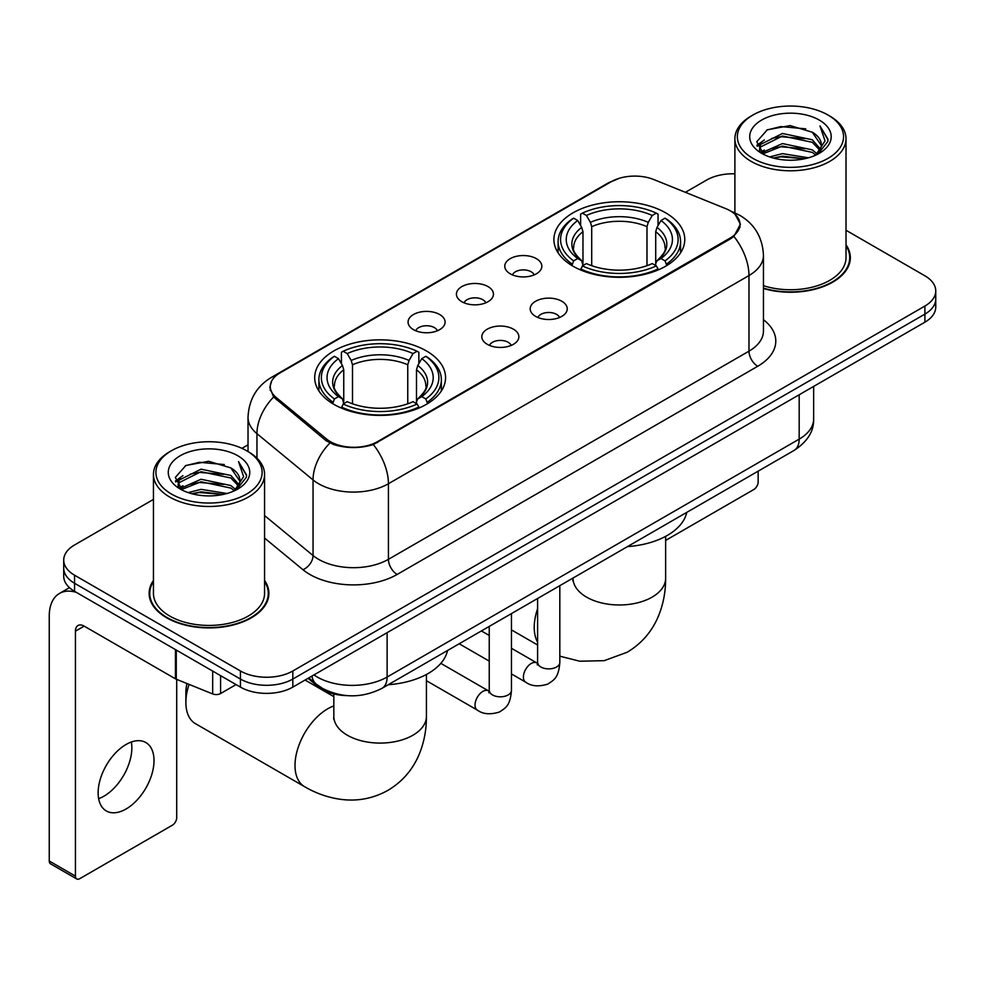 <?xml version="1.0" encoding="UTF-8"?>
<svg xmlns="http://www.w3.org/2000/svg" width="985" height="985" viewBox="0 0 985 985"><rect width="100%" height="100%" fill="white"/><g stroke="black" fill="none" stroke-linecap="round" stroke-linejoin="round"><path stroke-width="1.48" d="M426.394 350.919A65.441 37.775 0 0 0 355.092 342.718A65.441 37.775 0 0 0 314.695 377.624A65.441 37.775 0 0 0 333.853 404.342A65.441 37.775 0 0 0 405.167 412.53A65.441 37.775 0 0 0 445.565 377.624A65.441 37.775 0 0 0 426.394 350.919M665.614 212.809A65.441 37.775 0 0 0 594.3 204.621A65.441 37.775 0 0 0 553.902 239.515A65.441 37.775 0 0 0 573.073 266.233A65.441 37.775 0 0 0 644.387 274.421A65.441 37.775 0 0 0 684.772 239.515A65.441 37.775 0 0 0 665.614 212.809M510.205 273.793A18.518 10.687 180 0 1 506.536 270.776A18.518 10.687 180 0 1 512.668 257.479A18.518 10.687 180 0 1 536.406 258.673A18.518 10.687 180 0 1 540.075 270.776A18.518 10.687 180 0 1 510.205 273.793M534.141 274.901A11.106 6.415 0 0 0 531.161 271.774A11.106 6.415 0 0 0 520.215 270.149A11.106 6.415 0 0 0 512.471 274.901M461.842 301.718A18.518 10.687 180 0 1 458.173 298.689A18.518 10.687 180 0 1 464.304 285.404A18.518 10.687 180 0 1 488.031 286.598A18.518 10.687 180 0 1 491.712 298.689A18.518 10.687 180 0 1 461.842 301.718M485.777 302.826A11.106 6.415 0 0 0 482.798 299.699A11.106 6.415 0 0 0 471.852 298.073A11.106 6.415 0 0 0 464.095 302.826M413.478 329.643A18.518 10.687 180 0 1 409.809 326.614A18.518 10.687 180 0 1 415.941 313.328A18.518 10.687 180 0 1 439.667 314.523A18.518 10.687 180 0 1 443.348 326.614A18.518 10.687 180 0 1 413.478 329.643M437.414 330.751A11.106 6.415 0 0 0 434.434 327.623A11.106 6.415 0 0 0 423.488 325.998A11.106 6.415 0 0 0 415.732 330.751M535.618 316.382A18.518 10.687 180 0 1 531.937 313.365A18.518 10.687 180 0 1 538.081 300.068A18.518 10.687 180 0 1 561.807 301.262A18.518 10.687 180 0 1 565.476 313.365A18.518 10.687 180 0 1 535.618 316.382M559.554 317.49A11.106 6.415 0 0 0 556.574 314.375A11.106 6.415 0 0 0 545.616 312.75A11.106 6.415 0 0 0 537.872 317.49M487.255 344.307A18.518 10.687 180 0 1 483.573 341.29A18.518 10.687 180 0 1 489.705 327.993A18.518 10.687 180 0 1 513.444 329.187A18.518 10.687 180 0 1 517.113 341.29A18.518 10.687 180 0 1 487.255 344.307M511.19 345.415A11.106 6.415 0 0 0 508.198 342.3A11.106 6.415 0 0 0 497.253 340.662A11.106 6.415 0 0 0 489.508 345.415M725.76 208.635A33.33 19.244 180 0 1 730.217 210.79A33.33 19.244 180 0 1 739.981 224.395A33.33 19.244 180 0 1 730.217 238.013L377.514 441.637A33.33 19.244 180 0 1 326.626 439.076L276.293 397.571A33.33 19.244 180 0 1 270.272 386.526A33.33 19.244 180 0 1 280.036 372.921L611.18 181.732A33.33 19.244 180 0 1 653.88 179.578L725.76 208.635M347.077 695.619A37.036 21.387 180 0 1 317.933 686.52L308.022 678.333M153.451 580.461A59.876 34.573 0 0 0 149.129 593.364A59.876 34.573 0 0 0 166.674 617.804A59.876 34.573 0 0 0 231.931 625.303A59.876 34.573 0 0 0 268.893 593.364A59.876 34.573 0 0 0 264.571 580.461M149.757 596.467A59.876 34.573 0 0 0 149.548 597.39M735.204 214.471L740.412 224.198L733.887 236.4L730.648 238.752L373.327 444.567C360.104 448.557 346.892 448.557 333.681 444.567L326.195 440.787L273.621 397.004L269.828 387.4L271.54 381.269M153.451 499.42L74.564 544.976A37.036 21.387 0 0 0 63.717 560.096L63.717 576.225A37.036 21.387 0 0 0 74.564 591.345L240.439 687.111L240.439 679.047A37.036 21.387 0 0 0 292.828 679.047L924.903 314.116A37.036 21.387 0 0 0 935.75 298.997A37.036 21.387 0 0 1 924.903 314.116L292.828 679.047A37.036 21.387 0 0 1 240.439 679.047L74.564 583.28L240.439 679.047L240.439 670.982A37.036 21.387 0 0 0 292.828 670.982L924.903 306.052A37.036 21.387 0 0 0 935.75 290.932A37.036 21.387 0 0 0 924.903 275.812L846.016 230.268M63.717 568.16A37.036 21.387 0 0 0 74.564 583.28A37.036 21.387 0 0 1 63.717 568.16M763.449 288.519A59.876 34.573 0 0 0 850.338 257.664A59.876 34.573 0 0 0 846.016 244.773M734.896 173.816A37.036 21.387 0 0 0 706.639 180.046L685.388 192.309M248.023 444.826L241.941 448.335M63.717 560.096A37.036 21.387 0 0 0 74.564 575.215L240.439 670.982M268.486 597.39A59.876 34.573 0 0 0 268.277 596.467M849.932 261.702A59.876 34.573 0 0 0 849.723 260.779M240.439 687.111A37.036 21.387 0 0 0 292.828 687.111L924.903 322.181A37.036 21.387 0 0 0 935.75 307.061L935.75 290.932M665.638 540.42L753.784 489.533A6.169 3.558 120 0 0 758.154 481.973L758.154 471.162M752.909 158.376A53.091 30.646 0 0 0 827.991 158.376A53.091 30.646 0 0 0 827.991 115.023L829.739 116.033A55.554 32.074 0 0 1 846.016 138.713A55.554 32.074 0 0 1 811.714 168.349A55.554 32.074 0 0 1 751.173 161.392A55.554 32.074 0 0 1 734.896 138.713A55.554 32.074 0 0 1 751.173 116.033L752.909 115.023A53.091 30.646 0 0 0 752.909 158.376M763.449 285.699A55.554 32.074 0 0 0 846.016 257.664L846.016 138.713M763.449 288.125A59.26 34.216 0 0 0 849.723 257.664A59.26 34.216 0 0 0 846.016 245.757M769.654 156.923L782.472 153.635L808.439 157.797M773.323 158.043L782.472 156.159L804.646 158.745L780.736 156.849L773.582 158.105M761.7 152.773L782.472 143.564L812.28 149.855L817.082 153.832M762.944 153.857L782.472 146.076L812.28 152.367L815.752 155.027M759.952 151.087L759.583 148.612L760.642 144.401L782.472 133.48L812.28 139.772L820.443 149.03M759.681 149.868L760.642 146.925L782.472 136.004L812.28 142.296L819.852 150.237M815.432 155.285A30.867 17.816 0 0 0 821.318 144.807A30.867 17.816 0 0 0 812.28 132.212L821.305 145.423M819.261 120.059A40.742 23.529 0 0 0 761.737 120.01A40.742 23.529 0 0 0 761.467 153.229A40.742 23.529 0 0 0 761.639 153.328A40.742 23.529 0 0 0 819.446 153.229A40.742 23.529 0 0 0 819.261 120.059M812.28 132.212L790.105 125.587L767.315 129.786L756.751 141.717L763.757 154.448M817.956 154.054L827.806 141.557L828.003 139.316L819.988 125.932L825.036 140.929L815.752 155.137M829.739 116.033L827.991 115.023A53.091 30.646 0 0 0 752.909 115.023M819.988 125.932L827.991 139.833M766.786 130.045L780.736 126.597L805.742 128.838M757.145 146.26L761.7 142.69M771.735 138.429L780.736 136.681L804.856 138.663M771.735 148.513L780.736 146.765L804.856 148.747M756.886 145.275L764.36 139.956M760.863 152.047L764.36 150.04M571.891 265.531L573.652 260.865A58.768 33.933 0 0 1 573.652 218.177L577.69 220.517A53.091 30.646 0 0 0 577.69 258.526L581.679 260.791L582.972 265.556M582.972 263.611L582.972 231.697L581.679 227.387L577.69 220.517M580.621 225.565L580.621 214.139L582.381 213.142A58.768 33.933 0 0 1 656.305 213.142L652.255 215.469A53.091 30.646 0 0 0 586.42 215.469L590.409 222.351L591.702 226.661L591.702 265.691M646.985 265.691L646.985 226.661L648.265 222.351L652.255 215.469M627.507 546.589A67.903 39.203 0 0 0 686.754 512.385M580.621 268.93A61.242 35.361 0 0 0 658.054 268.93L656.305 265.901A58.768 33.933 0 0 1 582.381 265.901L580.621 269.976M658.054 269.976L658.054 268.93M573.652 218.177L571.891 219.187A61.242 35.361 0 0 0 558.101 241.534A61.242 35.361 0 0 0 571.891 263.894M656.305 213.142L658.054 214.139L658.054 225.565M582.381 265.901L586.42 263.561A53.091 30.646 0 0 0 652.255 263.561L656.305 265.901M577.69 258.526L573.652 260.865M586.42 215.469L582.381 213.142M581.679 227.387A47.489 27.42 0 0 0 581.679 260.791L581.901 260.939C575.154 254.413 572.408 249.993 573.664 247.654A45.679 26.373 0 0 1 582.972 231.697M666.783 263.894A61.242 35.361 0 0 0 680.573 241.534A61.242 35.361 0 0 0 666.783 219.187L665.035 218.177A58.768 33.933 0 0 1 665.035 260.865L666.783 265.531M665.035 260.865L660.997 258.526A53.091 30.646 0 0 0 660.997 220.517L665.035 218.177M660.997 220.517L656.995 227.387L655.714 231.697L655.714 263.611L656.995 260.791L660.997 258.526M655.714 231.697A45.679 26.373 0 0 1 665.023 247.654C666.266 250.005 663.521 254.438 656.773 260.939L656.995 260.791A47.489 27.42 0 0 0 656.995 227.387M655.714 265.556L655.714 263.611M189.058 684.39A46.295 26.73 120 0 0 185.882 702.49L185.882 692.406A33.958 19.601 -60 0 1 186.965 683.541M185.882 702.49A46.295 26.73 120 0 0 195.473 723.679L304.599 786.683A46.295 26.73 -60 0 1 297.495 749.585A46.295 26.73 -60 0 1 327.746 708.781A46.295 26.73 -60 0 1 333.829 705.937M332.684 403.641L334.432 398.962A58.768 33.933 0 0 1 334.432 356.287L338.483 358.626A53.091 30.646 0 0 0 338.483 396.635L342.472 398.9L343.753 403.665M343.753 401.72L343.753 369.806L342.472 365.497L338.483 358.626M341.413 363.674L341.413 352.248L343.174 351.251A58.768 33.933 0 0 1 417.086 351.251L413.047 353.578A53.091 30.646 0 0 0 347.212 353.578L351.202 360.461L352.495 364.77L352.495 403.801M407.765 403.801L407.765 364.77L409.058 360.461L413.047 353.578M388.287 684.698A67.903 39.203 0 0 0 447.547 650.494M341.413 407.039A61.242 35.361 0 0 0 418.847 407.039L417.086 404.01A58.768 33.933 0 0 1 343.174 404.01L341.413 408.085M418.847 408.085L418.847 407.039M334.432 356.287L332.684 357.296A61.242 35.361 0 0 0 318.894 379.644A61.242 35.361 0 0 0 332.684 401.991M417.086 351.251L418.847 352.248L418.847 363.674M343.174 404.01L347.212 401.671A53.091 30.646 0 0 0 413.047 401.671L417.086 404.01M338.483 396.635L334.432 398.962M347.212 353.578L343.174 351.251M342.472 365.497A47.489 27.42 0 0 0 342.472 398.9L342.694 399.048C335.947 392.522 333.201 388.102 334.444 385.763A45.679 26.373 0 0 1 343.753 369.806M427.576 401.991A61.242 35.361 0 0 0 441.366 379.644A61.242 35.361 0 0 0 427.576 357.296L425.815 356.287A58.768 33.933 0 0 1 425.815 398.962L427.576 403.641M425.815 398.962L421.777 396.635A53.091 30.646 0 0 0 421.777 358.626L425.815 356.287M421.777 358.626L417.788 365.497L416.495 369.806L416.495 401.72L417.788 398.9L421.777 396.635M416.495 369.806A45.679 26.373 0 0 1 425.815 385.763C427.059 388.115 424.301 392.535 417.566 399.048L417.788 398.9A47.489 27.42 0 0 0 417.788 365.497M416.495 403.665L416.495 401.72M131.35 742.013A39.511 22.815 -60 0 1 103.918 796.2A39.511 22.815 -60 0 1 98.648 798.663M126.08 808.993A39.511 22.815 120 0 0 151.887 774.173A39.511 22.815 120 0 0 145.829 742.518A39.511 22.815 120 0 0 126.08 744.475A39.511 22.815 120 0 0 100.261 779.283A39.511 22.815 120 0 0 106.318 810.95A39.511 22.815 120 0 0 126.08 808.993M220.578 675.648L220.578 693.538L236.08 684.587M76.411 592.404A49.385 28.516 -120 0 0 59.482 593.438A49.385 28.516 -120 0 0 49.25 616.044L49.25 861.013L75.439 876.133L75.439 631.163A12.349 7.129 60 0 1 78 625.512A12.349 7.129 60 0 1 84.168 626.128L175.453 678.825L175.453 649.595M75.439 876.133A6.169 3.558 120 0 0 76.719 878.952L50.53 863.833A6.169 3.558 -60 0 1 49.25 861.013M76.719 878.952A6.169 3.558 120 0 0 79.81 878.645L172.35 825.221A6.169 3.558 120 0 0 176.709 817.661L176.709 679.404M220.578 693.538A6.169 3.558 180 0 1 212.674 693.933L176.278 679.219A6.169 3.558 180 0 1 175.453 678.825M171.476 494.064A53.091 30.646 0 0 0 246.558 494.064A53.091 30.646 0 0 0 246.558 450.711L248.306 451.721A55.554 32.074 0 0 1 264.571 474.401A55.554 32.074 0 0 1 230.281 504.037A55.554 32.074 0 0 1 169.728 497.08A55.554 32.074 0 0 1 153.451 474.401A55.554 32.074 0 0 1 169.728 451.721L171.476 450.711A53.091 30.646 0 0 0 171.476 494.064M153.451 474.401L153.451 593.364A55.554 32.074 0 0 0 169.728 616.044A55.554 32.074 0 0 0 230.281 622.988A55.554 32.074 0 0 0 264.571 593.364L264.571 474.401M153.451 581.458A59.26 34.216 0 0 0 149.757 593.364A59.26 34.216 0 0 0 167.105 617.558A59.26 34.216 0 0 0 231.697 624.97A59.26 34.216 0 0 0 268.277 593.364A59.26 34.216 0 0 0 264.571 581.458M188.221 492.611L201.026 489.336L227.006 493.497M191.878 493.731L201.026 491.847L223.201 494.433M180.23 488.498L201.026 479.252L230.835 485.543L235.637 489.52M181.499 489.545L201.026 481.776L230.835 488.067L234.307 490.715M178.519 486.787L178.15 484.3L179.196 480.089L201.026 469.168L230.835 475.459L238.998 484.719M178.248 485.556L179.196 482.613L201.026 471.692L230.835 477.984L238.419 485.925M233.999 490.973A30.867 17.816 0 0 0 239.884 480.508A30.867 17.816 0 0 0 230.835 467.9L239.86 481.111M237.828 455.76A40.742 23.529 0 0 0 180.292 455.698A40.742 23.529 0 0 0 180.033 488.917A40.742 23.529 0 0 0 180.206 489.016A40.742 23.529 0 0 0 238.001 488.917A40.742 23.529 0 0 0 237.828 455.76M230.835 467.9L208.66 461.288L185.87 465.474L175.305 477.417L182.311 490.136M236.523 489.742L246.361 477.245L246.558 475.016L238.555 461.633L243.603 476.629L234.319 490.825M248.306 451.721L246.558 450.711A53.091 30.646 0 0 0 171.476 450.711M238.555 461.633L246.558 475.521M185.34 465.733L199.302 462.297L224.297 464.538M175.712 481.96L180.267 478.378M190.29 474.117L199.302 472.369L223.41 474.351M190.29 484.201L199.302 482.453L223.41 484.435M192.137 493.793L199.302 492.537L223.176 494.445M175.453 480.963L182.927 475.656M179.418 487.747L182.927 485.728M276.293 397.571L276.293 399.639M326.626 439.076L326.626 441.132M377.514 441.637L377.514 442.634M730.217 238.013L730.217 238.998M317.933 685.412L317.933 686.52M763.449 319.706A61.735 35.645 180 0 1 757.711 366.285L397.152 574.452A12.349 7.129 60 0 1 388.422 559.332L748.982 351.165A49.385 28.516 0 0 0 763.449 331.009L763.449 255.398A49.385 28.516 180 0 1 748.982 275.554A43.217 24.945 -120 0 0 733.887 236.4M397.152 574.452A61.735 35.645 180 0 1 309.844 574.452A61.735 35.645 180 0 1 302.937 569.699L264.571 538.069M329.877 443.078A43.217 28.897 129.5 0 0 313.045 479.917L313.045 555.528A49.385 28.516 0 0 0 318.586 559.332A49.385 28.516 0 0 0 388.422 559.332L388.422 483.733A49.385 28.516 180 0 1 318.586 483.733A49.385 28.516 180 0 1 313.045 479.917L256.962 433.671A49.385 28.516 180 0 1 248.023 417.32L248.023 451.561M763.449 255.398C762.612 237.644 754.805 224.321 740.03 215.456L733.8 212.415A43.217 20.242 112 0 0 731.966 211.874M373.327 444.567A43.217 24.945 60 0 1 388.422 483.733L748.982 275.554L748.982 351.165A12.349 7.129 60 0 0 757.711 366.285M276.096 375.654A43.217 24.945 -120 0 0 271.441 377.378C256.666 386.243 248.86 399.565 248.023 417.32M271.441 377.378L607.991 183.075A43.217 24.945 60 0 1 611.266 181.683M273.621 397.004A43.217 28.897 129.5 0 0 256.962 433.671L256.962 458.197M292.828 670.982L292.828 687.111M924.903 306.052L924.903 322.181M74.564 575.215L74.564 591.345M264.571 515.561L313.045 555.528A12.349 8.262 -50.5 0 1 302.937 569.699M313.956 674.91A49.385 28.516 0 0 0 317.269 677.027A49.385 28.516 0 0 0 387.117 677.027L799.18 439.125A49.385 28.516 0 0 0 813.647 418.957C814.016 431.221 807.478 441.699 794.07 450.428L381.995 688.33A24.699 14.258 60 0 0 387.117 677.027L387.117 632.678M799.18 394.763L799.18 439.125A24.699 14.258 60 0 1 794.07 450.428M311.95 676.067A24.699 16.511 129.5 0 0 316.259 684.095L308.761 677.914M665.638 536.357L665.638 578.244A46.295 26.73 180 0 1 652.082 597.144A46.295 26.73 180 0 1 586.604 597.144A46.295 26.73 180 0 1 573.036 578.244L572.827 580.891M537.601 642.158A46.295 26.73 -60 0 1 537.601 608.705M646.985 226.661A45.679 26.373 0 0 0 591.702 226.661M648.265 222.351A47.489 27.42 0 0 0 590.409 222.351M426.431 674.454L426.431 716.354A46.295 26.73 180 0 1 412.863 735.253A46.295 26.73 180 0 1 347.385 735.253A46.295 26.73 180 0 1 333.829 716.354L333.619 719.001M407.765 364.77A45.679 26.373 0 0 0 352.495 364.77M409.058 360.461A47.489 27.42 0 0 0 351.202 360.461M559.825 585.669L559.825 662.462A11.106 6.415 180 0 1 556.057 667.276A11.106 6.415 180 0 1 540.851 667.005A11.106 6.415 180 0 1 537.601 662.462L537.244 664.863L538.241 664.038M559.825 662.462C558.557 678.136 554.038 679.81 547.832 684.082C538.66 686.927 531.272 686.286 525.694 682.174A11.106 6.415 -60 0 1 523.995 673.26A11.106 6.415 -60 0 1 531.247 663.471A11.106 6.415 -60 0 1 531.74 663.213A11.106 6.415 -60 0 1 536.813 662.93L537.564 663.324M511.461 613.593L511.461 690.386A11.106 6.415 180 0 1 507.694 695.201A11.106 6.415 180 0 1 492.488 694.93A11.106 6.415 180 0 1 489.237 690.386L488.88 692.787L489.865 691.962M511.461 690.386C510.193 706.06 505.674 707.735 499.469 712.007C490.296 714.851 482.909 714.211 477.331 710.099A11.106 6.415 -60 0 1 475.632 701.185A11.106 6.415 -60 0 1 482.884 691.396A11.106 6.415 -60 0 1 483.376 691.125A11.106 6.415 -60 0 1 488.437 690.842L489.2 691.248M75.439 631.163L84.168 626.128M176.278 650.063L176.278 679.219M212.674 693.933L212.674 671.08M270.272 386.526L270.272 390.614M739.981 224.395L739.981 227.338M607.991 183.075L619.282 178.285M733.8 212.415L731.116 211.332M381.995 688.33C362.123 698.316 342.251 698.316 322.39 688.33L316.259 684.095M813.647 418.957L813.647 386.415M849.723 262.613L849.723 257.664M759.583 150.656L759.583 148.612M734.896 212.871L734.896 138.713M665.638 578.244C665.712 591.431 663.361 603.916 658.608 615.699C652.144 631.385 641.654 643.574 627.149 652.255L604.224 660.664L579.771 661.218L559.825 656.182M537.601 644.99L511.461 629.908M558.101 252.837L558.101 241.534M680.573 252.837L680.573 241.534M426.431 716.354C426.493 729.54 424.153 742.025 419.401 753.808C412.924 769.494 402.446 781.684 387.942 790.352C373.167 798.576 357.383 801.568 340.564 799.327C327.98 797.554 315.988 793.344 304.599 786.683M318.894 390.946L318.894 379.644M441.366 390.946L441.366 379.644M333.829 696.641L305.079 680.044M333.829 693.945L333.829 716.354M525.694 682.174L511.461 673.949M489.237 661.12L459.182 643.771M537.601 598.498L537.601 662.462M536.813 662.93L511.461 648.29M489.237 635.46L481.406 630.942M477.331 710.099L426.431 680.709M489.237 626.423L489.237 690.386M488.437 690.842L440.824 663.361M59.482 593.438L69.467 587.663M268.277 598.314L268.277 593.364M178.15 486.344L178.15 484.3M149.757 598.314L149.757 593.364"/></g></svg>
